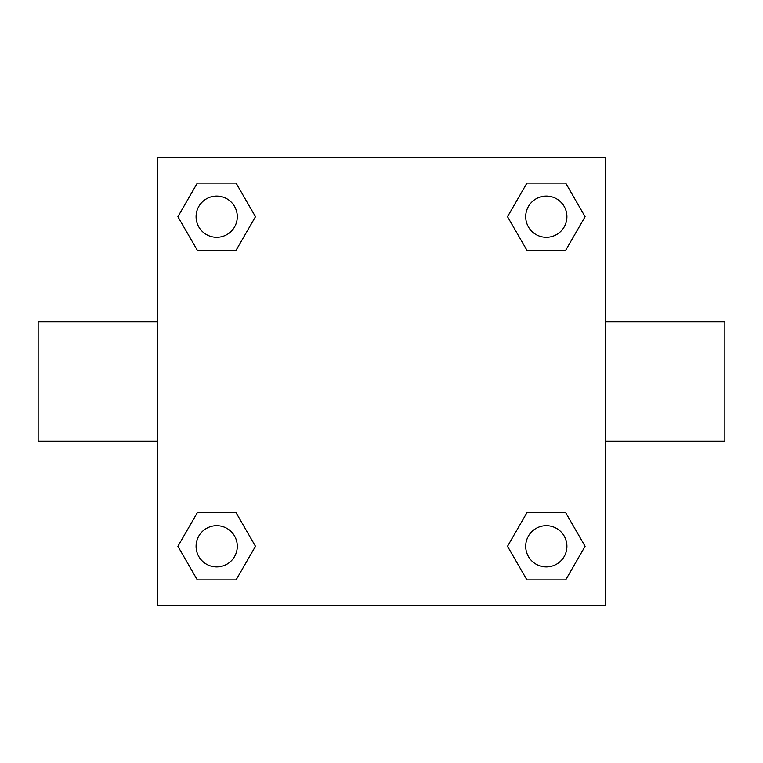<?xml version="1.0" encoding="UTF-8"?>
<svg xmlns="http://www.w3.org/2000/svg" width="763" height="763" viewBox="0 0 763 763"><rect width="100%" height="100%" fill="white"/><g stroke="black" fill="none" stroke-linecap="round" stroke-linejoin="round"><path stroke-width="1.14" d="M157.579 157.579L605.421 157.579L605.421 605.421L157.579 605.421L157.579 157.579M197.302 512.717L236.082 512.717L255.481 546.308L236.082 579.899L197.302 579.899L177.903 546.308L197.302 512.717L236.082 512.717L197.302 512.717M526.918 183.101L565.698 183.101L585.097 216.692L565.698 250.283L526.918 250.283L507.519 216.692L526.918 183.101L565.698 183.101L526.918 183.101M197.302 183.101L236.082 183.101L255.481 216.692L236.082 250.283L197.302 250.283L177.903 216.692L197.302 183.101L236.082 183.101L197.302 183.101M526.918 512.717L565.698 512.717L585.097 546.308L565.698 579.899L526.918 579.899L507.519 546.308L526.918 512.717L565.698 512.717L526.918 512.717M605.421 441.214L724.85 441.214L724.85 321.786L605.421 321.786M157.579 321.786L38.15 321.786L38.15 441.214L157.579 441.214M565.698 579.899L526.918 579.899L565.698 579.899M566.909 546.308A20.601 20.601 0 0 0 536.007 528.463A20.601 20.601 0 0 0 536.007 564.153A20.601 20.601 0 0 0 566.909 546.308M236.082 579.899L197.302 579.899L236.082 579.899M237.293 546.308A20.601 20.601 0 0 0 206.392 528.463A20.601 20.601 0 0 0 206.392 564.153A20.601 20.601 0 0 0 237.293 546.308M565.698 250.283L526.918 250.283L565.698 250.283M566.909 216.692A20.601 20.601 0 0 0 536.007 198.847A20.601 20.601 0 0 0 536.007 234.537A20.601 20.601 0 0 0 566.909 216.692M236.082 250.283L197.302 250.283L236.082 250.283M237.293 216.692A20.601 20.601 0 0 0 206.392 198.847A20.601 20.601 0 0 0 206.392 234.537A20.601 20.601 0 0 0 237.293 216.692"/></g></svg>
